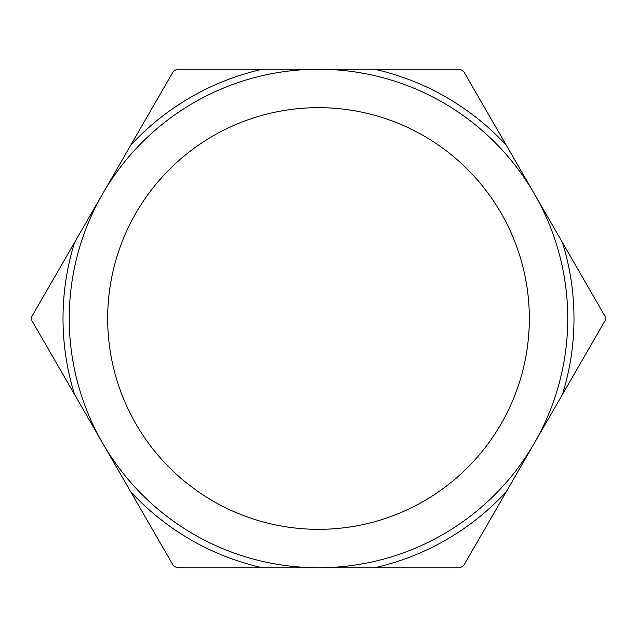<?xml version="1.0" encoding="UTF-8"?>
<svg xmlns="http://www.w3.org/2000/svg" width="637" height="637" viewBox="0 0 637 637"><rect width="100%" height="100%" fill="white"/><g stroke="black" fill="none" stroke-linecap="round" stroke-linejoin="round"><path stroke-width="0.96" d="M318.5 529.331A210.831 210.831 0 0 0 529.331 318.5A210.831 210.831 0 0 0 318.5 107.669A210.831 210.831 0 0 0 107.669 318.5A210.831 210.831 0 0 0 318.5 529.331M318.5 69.242A249.258 249.258 0 0 1 567.758 318.5A249.258 249.258 0 0 1 318.5 567.758A249.258 249.258 0 0 1 69.242 318.5A249.258 249.258 0 0 1 318.5 69.242M262.42 567.758L374.58 567.758A255.493 255.493 0 0 0 506.327 491.7L562.407 394.558A255.493 255.493 0 0 0 562.407 242.442L506.327 145.3A255.493 255.493 0 0 0 374.58 69.242L262.42 69.242A255.493 255.493 0 0 0 130.673 145.3L74.593 242.442A255.493 255.493 0 0 0 74.593 394.558L130.673 491.7A255.493 255.493 0 0 0 262.42 567.758L176.951 567.758A286.65 286.65 0 0 1 173.407 565.72L130.673 491.7M506.327 491.7L463.593 565.72A286.65 286.65 0 0 1 460.049 567.758L374.58 567.758M74.593 394.558L31.858 320.538A286.65 286.65 0 0 1 31.858 316.462L74.593 242.442M130.673 145.3L173.407 71.28A286.65 286.65 0 0 1 176.951 69.242L262.42 69.242M374.58 69.242L460.049 69.242A286.65 286.65 0 0 1 463.593 71.28L506.327 145.3M562.407 242.442L605.142 316.462A286.65 286.65 0 0 1 605.142 320.538L562.407 394.558"/></g></svg>
